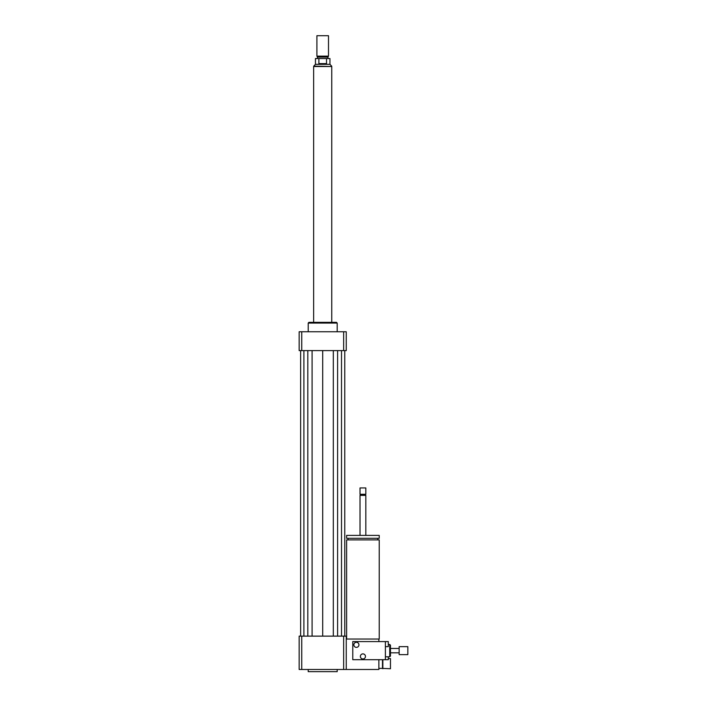 <?xml version="1.0" encoding="UTF-8"?>
<svg xmlns="http://www.w3.org/2000/svg" width="707" height="707" viewBox="0 0 707 707"><rect width="100%" height="100%" fill="white"/><g stroke="black" fill="none" stroke-linecap="round" stroke-linejoin="round"><path stroke-width="1.06" d="M382.487 659.693L382.487 668.389L390.458 668.751L390.458 658.606L388.284 658.606M382.849 668.751L382.849 659.693M346.616 639.04L346.616 539.901L379.226 539.901L379.226 639.04L346.253 639.04M362.921 538.301L379.226 538.301L379.226 535.402L346.616 535.402L346.616 538.301L362.921 538.301M360.022 535.402L360.022 495.36L365.819 495.36L365.819 535.402M360.022 495.36L360.57 494.82L365.28 494.82L365.819 495.36M362.921 494.273L365.819 494.273L365.819 487.936L360.022 487.936L360.022 494.273L362.921 494.273M360.022 487.936L365.819 487.936M301.748 636.141L301.748 669.476L299.149 669.476L299.149 636.141L343.655 636.141L343.655 669.476L378.864 669.476L378.864 659.693M378.864 641.576L378.864 639.04M308.208 669.476L308.208 671.65L337.195 671.65L337.195 669.476M343.655 636.141L346.253 636.141L346.253 669.476M301.748 669.476L343.655 669.476M308.208 331.76L308.208 323.064L337.195 323.064L337.195 331.76M308.208 323.064L308.932 322.339L336.47 322.339L337.195 323.064M343.655 350.601L343.655 331.76L346.253 331.76L346.253 350.601L299.149 350.601L299.149 331.76L301.748 331.76L301.748 350.601M343.655 331.76L301.748 331.76M333.315 350.601L333.315 636.141M322.701 350.601L322.701 636.141M337.593 350.601L337.593 636.141M341.508 350.601L341.508 636.141M344.769 350.601L344.769 636.141M300.634 350.601L300.634 636.141M303.895 350.601L303.895 636.141M307.81 350.601L307.81 636.141M312.087 350.601L312.087 636.141M318.884 63.612L318.884 58.54L326.519 58.54L326.519 63.612L318.884 63.612L326.519 63.612M326.519 58.54L329.948 58.54L329.948 64.337L315.455 64.337L315.455 58.54L318.884 58.54M328.499 35.712L316.904 35.712L316.904 56.153L328.499 56.153L328.499 35.712L316.904 35.712M328.499 56.153L327.951 57.09L317.443 57.09L316.904 56.153M331.76 322.339L331.76 66.511L313.643 66.511L313.643 322.339M407.851 654.62L407.851 646.649L399.155 646.649L399.155 654.62L407.851 654.62M356.399 647.373A2.536 2.536 0 0 1 354.198 643.564A2.536 2.536 0 0 1 358.599 643.564A2.536 2.536 0 0 1 356.399 647.373M362.921 658.968A2.536 2.536 0 0 1 360.72 655.159A2.536 2.536 0 0 1 365.121 655.159A2.536 2.536 0 0 1 362.921 658.968M385.386 646.649L388.284 646.649L388.284 641.576L385.386 641.576L385.386 659.693L388.284 659.693L388.284 656.794M389.734 644.475L389.734 656.794L390.458 656.069L390.458 645.199L389.734 644.475L388.284 644.475M385.386 641.576L352.775 641.576L352.775 659.693L385.386 659.693M315.455 64.337L313.714 66.149L331.689 66.511M382.487 668.389L378.864 668.389M377.777 539.901L377.777 538.301M348.065 539.901L348.065 538.301M365.28 494.82L365.819 494.273M360.57 494.82L360.022 494.273M329.948 64.337L331.689 66.149M317.443 57.09L317.443 58.54M327.951 57.09L327.951 58.54M399.155 648.46L390.458 648.46M399.155 652.808L390.458 652.808M389.734 656.794L385.386 656.794"/></g></svg>
